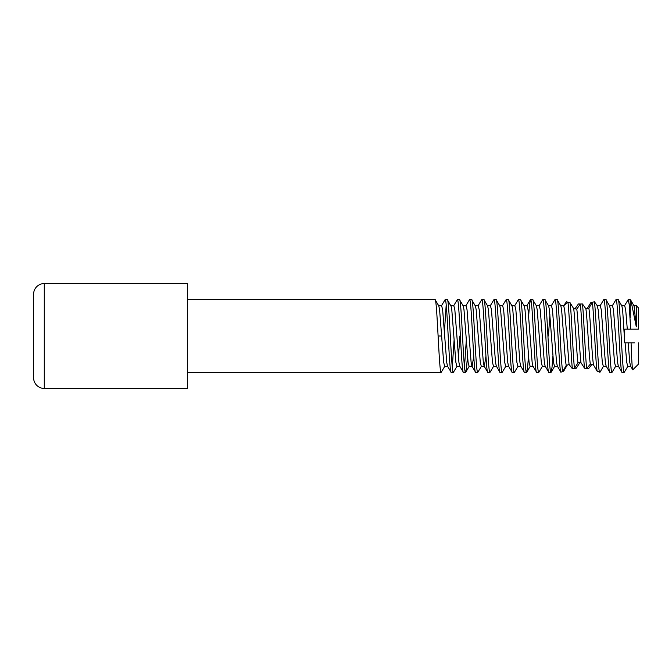 <?xml version="1.0" encoding="UTF-8"?>
<svg xmlns="http://www.w3.org/2000/svg" width="672" height="672" viewBox="0 0 672 672"><rect width="100%" height="100%" fill="white"/><g stroke="black" fill="none" stroke-linecap="round" stroke-linejoin="round"><path stroke-width="1.01" d="M33.6 294.227A10.676 10.676 0 0 1 44.276 283.55L44.276 388.45A10.676 10.676 0 0 1 33.6 377.773L33.6 294.227M457.111 366.097L453.356 372.389C451.315 374.665 449.291 297.335 447.258 299.611L445.141 299.611C447.174 297.335 449.198 374.665 451.24 372.389L447.485 366.097L446.704 362.242L442.638 309.758L441.622 305.701L438.69 305.701M450.769 305.701L447.258 299.611M453.356 372.389L451.24 372.389M444.906 366.097L441.151 372.389C439.118 374.665 437.086 297.335 435.053 299.611L187.362 299.611M438.102 336L441.622 336L439.589 309.758L438.799 305.903L435.053 299.611M441.151 372.389L187.362 372.389M568.142 364.753L567.286 365.039L563.724 371.112L562.733 371.473C560.902 364.686 558.961 297.226 557.088 299.611L554.971 299.611C556.928 297.259 558.928 370.213 560.868 372.212L562.733 371.473L566.219 365.417L569.058 364.468L564.673 309.758L563.657 305.701L560.717 305.701M566.219 365.417C565.387 360.956 564.53 351.154 563.657 336L561.624 309.758L560.834 305.903L557.088 299.611M552.888 356.21L551.998 367.517L550.981 372.389C548.948 374.665 546.916 297.335 544.883 299.611L542.766 299.611C544.799 297.335 546.832 374.665 548.864 372.389L545.118 366.097L544.328 362.242L540.263 309.758L539.246 305.701L536.315 305.701M557.432 366.299L554.501 366.299L553.484 362.242L549.419 309.758L548.629 305.903L544.883 299.611M550.981 372.389L548.864 372.389M542.531 366.097L538.784 372.389C536.743 374.665 534.719 297.335 532.678 299.611L530.561 299.611C532.602 297.335 534.626 374.665 536.668 372.389L532.913 366.097L532.132 362.242L528.058 309.758L527.041 305.701L524.11 305.701M545.236 366.299L542.296 366.299L541.279 362.242L537.214 309.758L536.432 305.903L532.678 299.611M538.784 372.389L536.668 372.389M528.478 356.21L527.596 367.517L526.579 372.389C524.538 374.665 522.514 297.335 520.472 299.611L518.356 299.611C520.397 297.335 522.421 374.665 524.462 372.389L520.708 366.097L519.926 362.242L515.861 309.758L514.844 305.701L511.904 305.701M533.03 366.299L530.099 366.299L529.074 362.242L525.008 309.758L524.227 305.903L520.472 299.611M526.579 372.389L524.462 372.389M518.129 366.097L514.374 372.389C512.333 374.665 510.308 297.335 508.276 299.611L506.159 299.611C508.192 297.335 510.216 374.665 512.257 372.389L508.502 366.097L507.721 362.242L503.656 309.758L502.639 305.701L499.708 305.701M520.825 366.299L517.894 366.299L516.877 362.242L512.803 309.758L512.022 305.903L508.276 299.611M514.374 372.389L512.257 372.389M505.924 366.097L502.169 372.389C500.136 374.665 498.103 297.335 496.07 299.611L493.954 299.611C495.986 297.335 498.019 374.665 500.052 372.389L496.306 366.097L495.516 362.242L491.45 309.758L490.434 305.701L487.502 305.701M508.62 366.299L505.688 366.299L504.672 362.242L500.606 309.758L499.817 305.903L496.07 299.611M502.169 372.389L500.052 372.389M493.718 366.097L489.964 372.389C487.931 374.665 485.906 297.335 483.865 299.611L481.748 299.611C483.79 297.335 485.814 374.665 487.847 372.389L484.1 366.097L483.319 362.242L479.245 309.758L478.229 305.701L475.297 305.701M496.415 366.299L493.483 366.299L492.467 362.242L488.401 309.758L487.62 305.903L483.865 299.611M489.964 372.389L487.847 372.389M481.513 366.097L477.767 372.389C475.726 374.665 473.701 297.335 471.66 299.611L469.543 299.611C471.584 297.335 473.609 374.665 475.65 372.389L471.895 366.097L471.114 362.242L467.04 309.758L466.024 305.701L463.092 305.701M475.18 305.701L471.66 299.611M477.767 372.389L475.65 372.389M467.46 356.21L466.578 367.517L465.562 372.389C463.52 374.665 461.496 297.335 459.455 299.611L457.338 299.611C459.379 297.335 461.404 374.665 463.445 372.389L459.69 366.097L458.909 362.242L454.843 309.758L453.827 305.701L450.887 305.701M472.013 366.299L469.081 366.299L468.065 362.242L463.991 309.758L463.21 305.903L459.455 299.611M465.562 372.389L463.445 372.389M551.216 305.903L554.971 299.611M539.011 305.903L542.766 299.611M528.662 315.79L529.544 304.483L530.561 299.611M514.609 305.903L518.356 299.611M502.404 305.903L506.159 299.611M490.199 305.903L493.954 299.611M477.994 305.903L481.748 299.611M464.503 367.08L466.284 340.225M465.797 305.903L469.543 299.611M452.298 367.08L454.079 340.225M453.592 305.903L457.338 299.611M450.769 336L450.517 340.225M441.622 336L443.654 362.242L444.671 366.299L447.602 366.299M560.75 371.834L557.323 366.097L556.534 362.242L552.468 309.758L551.452 305.701L548.52 305.701M485.948 356.21L484.336 366.299M475.415 305.903L476.196 309.758L480.262 362.242L481.278 366.299L484.218 366.299M473.743 356.21L472.13 366.299M451.004 305.903L451.794 309.758L455.86 362.242L456.876 366.299L459.808 366.299M458.396 357.227L459.925 336M549.923 314.773L548.402 336M44.276 283.55L187.362 283.55L187.362 388.45L44.276 388.45M570.125 302.795L567.932 302.232C569.344 311.766 570.956 357.126 572.384 368.735L574.468 368.399C573.065 356.538 571.502 313.186 570.125 302.795L573.686 308.666C575.056 317.738 576.576 352.792 577.962 362.796L581.003 362.72C579.634 352.783 578.155 318.772 576.794 309.112L573.686 308.666L574.955 308.876L578.407 303.962L580.524 304.004M586.396 308.767L587.194 308.616L590.755 302.736L592.696 302.232M615.754 366.097L611.999 372.389C609.966 374.665 607.933 297.335 605.9 299.611L603.784 299.611C605.816 297.335 607.849 374.665 609.882 372.389L606.136 366.097L605.346 362.242L601.28 309.758L600.264 305.701L597.332 305.701M618.45 366.299L615.518 366.299L614.502 362.242L610.436 309.758L609.647 305.903L605.9 299.611M611.999 372.389L609.882 372.389M627.959 366.097L624.204 372.389C622.163 374.665 620.138 297.335 618.106 299.611L615.989 299.611C618.022 297.335 620.046 374.665 622.087 372.389L618.332 366.097L617.551 362.242L613.486 309.758L612.469 305.701L609.538 305.701M634.477 342.838L631.084 342.838C631.655 360.125 632.218 369.113 632.797 369.793L630.538 366.097L629.756 362.242L628.144 342.838L624.733 342.838L622.633 309.758L621.852 305.903L618.106 299.611M624.204 372.389L622.087 372.389M612.234 305.903L615.989 299.611M624.733 337.042L624.733 329.162L627.295 329.162L625.691 309.758L624.674 305.701L621.734 305.701M596.82 304.828L598.231 309.758L602.297 362.242L603.313 366.299L606.253 366.299M592.351 302.324C593.88 313.034 595.636 364.854 597.164 371.213L599.55 372.128C597.878 370.012 596.039 311.875 594.384 301.736L592.351 302.324L588.882 308.255L585.908 308.843L582.456 303.954L580.348 304.004L576.794 309.112M603.548 366.097L599.945 372.288L598.114 371.566M592.729 364.837L591.797 364.535L588.479 368.777L586.404 368.432M580.348 304.004C581.708 316.042 583.17 356.504 584.531 368.206L581.003 362.72L579.869 362.712L576.341 368.18L574.199 368.432M562.01 371.75L561.364 372.011M446.2 304.92L444.419 331.775M441.386 305.903L445.141 299.611M567.932 302.232L563.422 305.903M563.8 305.449L566.479 301.804L568.218 302.316M569.058 364.468L572.384 368.735M574.468 368.399L577.962 362.796M584.531 368.206L586.673 368.474C585.312 357.109 583.825 316.008 582.456 303.954M585.908 308.843C587.336 318.646 588.949 356.21 590.352 364.115L593.603 365.131C592.108 359.344 590.386 317.612 588.882 308.255M586.673 368.474L590.352 364.115M593.603 365.131L597.164 371.213M596.946 305.239L594.384 301.736M625.094 342.838L626.707 362.242L627.724 366.299L630.655 366.299M600.029 305.903L603.784 299.611M624.733 329.162L624.733 330.271M624.439 305.903L628.186 299.611L629.202 304.483L630.638 329.162L638.4 329.162L638.4 307.81L636.292 305.701L636.292 326.81L630.924 300.502L630.202 299.611L628.186 299.611M627.295 329.162L630.638 329.162M631.084 342.838L628.144 342.838M630.202 317.436L630.202 299.611M638.4 342.838L638.4 364.19L632.797 369.793M630.924 300.502L634.057 305.903L636.292 326.81M526.814 305.903L530.368 299.779M551.183 372.221L554.736 366.097M526.772 372.221L530.326 366.097M465.755 372.221L469.308 366.097M636.292 305.701L633.94 305.701"/></g></svg>
